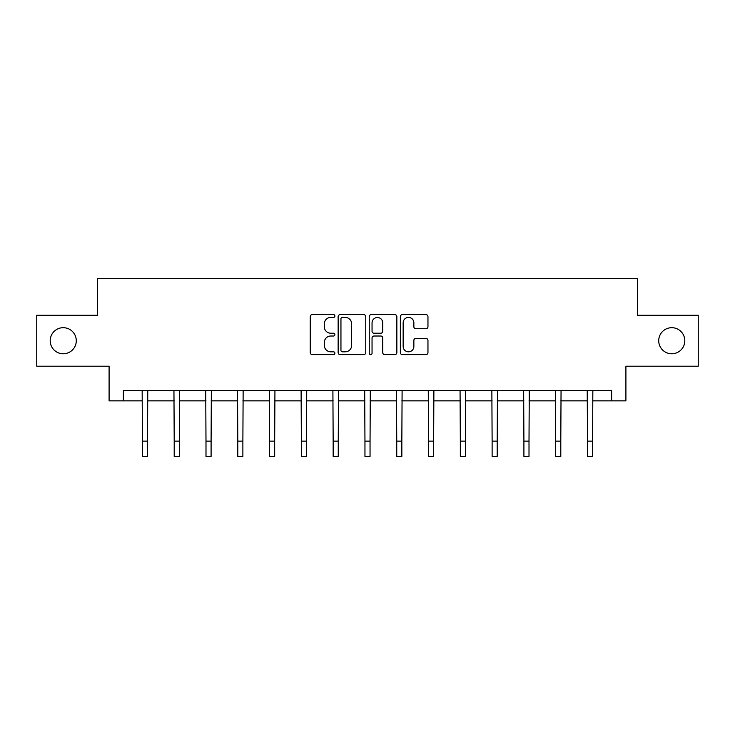 <?xml version="1.0" encoding="UTF-8"?>
<svg xmlns="http://www.w3.org/2000/svg" width="735" height="735" viewBox="0 0 735 735"><rect width="100%" height="100%" fill="white"/><g stroke="black" fill="none" stroke-linecap="round" stroke-linejoin="round"><path stroke-width="1.1" d="M334.894 316.013A1.396 1.396 0 0 0 333.497 314.617L312.237 314.617A2.003 2.003 0 0 0 310.243 316.62L310.243 352.625A2.003 2.003 0 0 0 312.237 354.619L333.497 354.619A1.396 1.396 0 0 0 334.894 353.223A1.396 1.396 0 0 0 333.497 351.817L330.741 351.817A6.404 6.404 0 0 1 324.346 345.422L324.346 342.418A6.404 6.404 0 0 1 330.741 336.014L333.497 336.014A1.396 1.396 0 0 0 334.894 334.618A1.396 1.396 0 0 0 333.497 333.221L330.741 333.221A6.404 6.404 0 0 1 324.346 326.818L324.346 323.813A6.404 6.404 0 0 1 330.741 317.419L333.497 317.419A1.396 1.396 0 0 0 334.894 316.013M658.716 340.737A13.046 13.046 0 0 0 671.753 353.774A13.046 13.046 0 0 0 684.799 340.737A13.046 13.046 0 0 0 671.753 327.691A13.046 13.046 0 0 0 658.716 340.737M50.2 340.737A13.046 13.046 0 0 0 63.247 353.774A13.046 13.046 0 0 0 76.284 340.737A13.046 13.046 0 0 0 63.247 327.691A13.046 13.046 0 0 0 50.2 340.737M425.96 328.72A2.003 2.003 0 0 0 427.963 326.717L427.963 316.62A2.003 2.003 0 0 0 425.96 314.617L402.357 314.617A2.003 2.003 0 0 0 400.354 316.62L400.354 352.625A2.003 2.003 0 0 0 402.357 354.619L425.96 354.619A2.003 2.003 0 0 0 427.963 352.625L427.963 340.415A2.003 2.003 0 0 0 425.96 338.422L415.854 338.422A2.003 2.003 0 0 0 413.86 340.415L413.86 346.47A5.347 5.347 0 0 1 408.504 351.817A5.347 5.347 0 0 1 403.157 346.47L403.157 322.766A5.347 5.347 0 0 1 408.504 317.419A5.347 5.347 0 0 1 413.86 322.766L413.86 326.717A2.003 2.003 0 0 0 415.854 328.72L425.96 328.72M123.361 400.851L123.361 390.662L611.639 390.662L611.639 400.851L625.908 400.851L625.908 366.205L698.25 366.205L698.25 315.26L637.521 315.26L637.521 278.574L97.479 278.574L97.479 315.26L36.75 315.26L36.75 366.205L109.092 366.205L109.092 400.851L142.415 400.851M365.745 316.62A2.003 2.003 0 0 0 363.752 314.617L340.149 314.617A2.003 2.003 0 0 0 338.146 316.62L338.146 352.625A2.003 2.003 0 0 0 340.149 354.619L363.752 354.619A2.003 2.003 0 0 0 365.745 352.625L365.745 316.62M371.248 314.617L394.851 314.617A2.003 2.003 0 0 1 396.854 316.62L396.854 352.625A2.003 2.003 0 0 1 394.851 354.619L384.754 354.619A2.003 2.003 0 0 1 382.751 352.625L382.751 338.017A2.003 2.003 0 0 0 380.748 336.014L374.051 336.014A2.003 2.003 0 0 0 372.048 338.017L372.048 353.223A1.396 1.396 0 0 1 370.651 354.619A1.396 1.396 0 0 1 369.255 353.223L369.255 316.62A2.003 2.003 0 0 1 371.248 314.617M147.505 400.851L174.204 400.851M179.303 400.851L205.993 400.851M211.092 400.851L237.791 400.851M242.881 400.851L269.58 400.851M274.669 400.851L301.368 400.851M306.467 400.851L333.157 400.851M338.256 400.851L364.955 400.851M370.045 400.851L396.744 400.851M401.843 400.851L428.533 400.851M433.632 400.851L460.33 400.851M465.42 400.851L492.119 400.851M497.209 400.851L523.908 400.851M529.007 400.851L555.697 400.851M560.796 400.851L587.495 400.851M592.585 400.851L611.639 400.851M342.345 317.419A1.396 1.396 0 0 0 340.948 318.815L340.948 350.42A1.396 1.396 0 0 0 342.345 351.817L345.248 351.817A6.404 6.404 0 0 0 351.652 345.422L351.652 323.813A6.404 6.404 0 0 0 345.248 317.419L342.345 317.419M382.751 322.867A5.347 5.347 0 0 0 377.404 317.52A5.347 5.347 0 0 0 372.048 322.867L372.048 331.219A2.003 2.003 0 0 0 374.051 333.221L380.748 333.221A2.003 2.003 0 0 0 382.751 331.219L382.751 322.867M142.158 390.662L142.415 441.138L147.505 441.138L147.772 390.662M142.415 441.138L142.415 456.426L147.505 456.426L147.505 441.138M173.947 390.662L174.204 441.138L179.303 441.138L179.56 390.662M174.204 441.138L174.204 456.426L179.303 456.426L179.303 441.138M205.736 390.662L205.993 441.138L211.092 441.138L211.349 390.662M205.993 441.138L205.993 456.426L211.092 456.426L211.092 441.138M237.534 390.662L237.791 441.138L242.881 441.138L243.138 390.662M237.791 441.138L237.791 456.426L242.881 456.426L242.881 441.138M269.322 390.662L269.58 441.138L274.669 441.138L274.936 390.662M269.58 441.138L269.58 456.426L274.669 456.426L274.669 441.138M301.111 390.662L301.368 441.138L306.467 441.138L306.725 390.662M301.368 441.138L301.368 456.426L306.467 456.426L306.467 441.138M332.9 390.662L333.157 441.138L338.256 441.138L338.513 390.662M333.157 441.138L333.157 456.426L338.256 456.426L338.256 441.138M364.698 390.662L364.955 441.138L370.045 441.138L370.302 390.662M364.955 441.138L364.955 456.426L370.045 456.426L370.045 441.138M396.487 390.662L396.744 441.138L401.843 441.138L402.1 390.662M396.744 441.138L396.744 456.426L401.843 456.426L401.843 441.138M428.275 390.662L428.533 441.138L433.632 441.138L433.889 390.662M428.533 441.138L428.533 456.426L433.632 456.426L433.632 441.138M460.064 390.662L460.33 441.138L465.42 441.138L465.678 390.662M460.33 441.138L460.33 456.426L465.42 456.426L465.42 441.138M491.862 390.662L492.119 441.138L497.209 441.138L497.466 390.662M492.119 441.138L492.119 456.426L497.209 456.426L497.209 441.138M523.651 390.662L523.908 441.138L529.007 441.138L529.264 390.662M523.908 441.138L523.908 456.426L529.007 456.426L529.007 441.138M555.439 390.662L555.697 441.138L560.796 441.138L561.053 390.662M555.697 441.138L555.697 456.426L560.796 456.426L560.796 441.138M587.228 390.662L587.495 441.138L592.585 441.138L592.842 390.662M587.495 441.138L587.495 456.426L592.585 456.426L592.585 441.138"/></g></svg>
